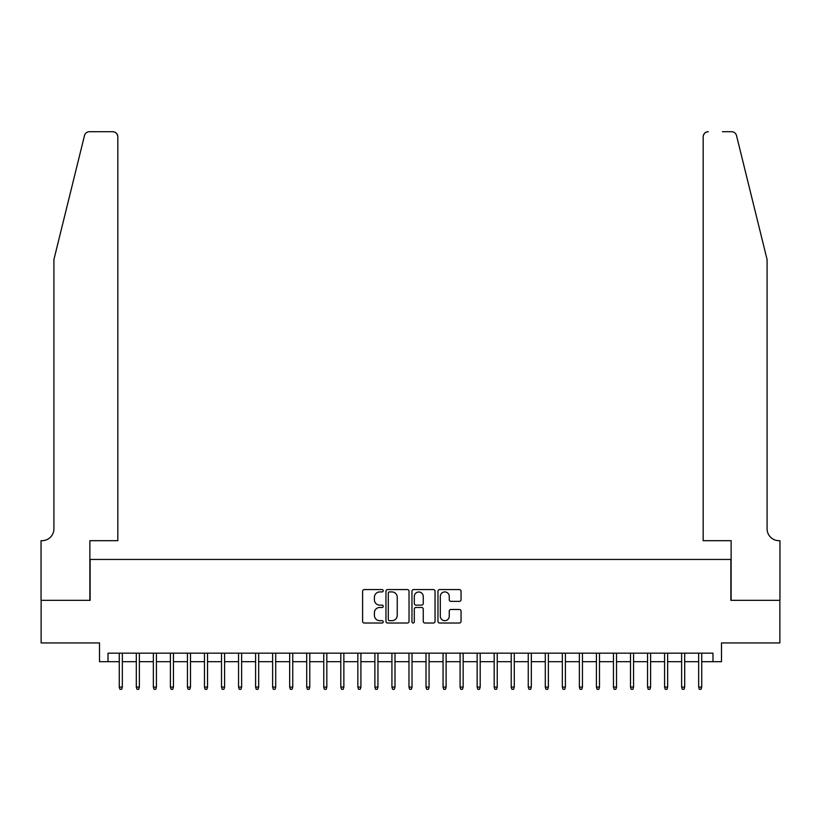<?xml version="1.0" encoding="UTF-8"?>
<svg xmlns="http://www.w3.org/2000/svg" width="821" height="821" viewBox="0 0 821 821"><rect width="100%" height="100%" fill="white"/><g stroke="black" fill="none" stroke-linecap="round" stroke-linejoin="round"><path stroke-width="1.23" d="M383.233 590.751A1.17 1.17 0 0 0 382.063 589.57L364.288 589.57A1.673 1.673 0 0 0 362.615 591.243L362.615 621.353A1.673 1.673 0 0 0 364.288 623.026L382.063 623.026A1.17 1.17 0 0 0 383.233 621.856A1.17 1.17 0 0 0 382.063 620.686L379.764 620.686A5.357 5.357 0 0 1 374.407 615.329L374.407 612.825A5.357 5.357 0 0 1 379.764 607.468L382.063 607.468A1.17 1.17 0 0 0 383.233 606.298A1.17 1.17 0 0 0 382.063 605.128L379.764 605.128A5.357 5.357 0 0 1 374.407 599.782L374.407 597.267A5.357 5.357 0 0 1 379.764 591.92L382.063 591.92A1.17 1.17 0 0 0 383.233 590.751M459.38 601.372A1.673 1.673 0 0 0 461.053 599.699L461.053 591.243A1.673 1.673 0 0 0 459.38 589.57L439.646 589.57A1.673 1.673 0 0 0 437.973 591.243L437.973 621.353A1.673 1.673 0 0 0 439.646 623.026L459.38 623.026A1.673 1.673 0 0 0 461.053 621.353L461.053 611.152A1.673 1.673 0 0 0 459.38 609.48L450.934 609.48A1.673 1.673 0 0 0 449.261 611.152L449.261 616.212A4.474 4.474 0 0 1 444.787 620.686A4.474 4.474 0 0 1 440.313 616.212L440.313 596.395A4.474 4.474 0 0 1 444.787 591.92A4.474 4.474 0 0 1 449.261 596.395L449.261 599.699A1.673 1.673 0 0 0 450.934 601.372L459.38 601.372M108.023 661.685L108.023 653.167L712.977 653.167L712.977 661.685L721.495 661.685L721.495 642.935L779.868 642.935L779.868 600.336L730.875 600.336L730.875 559.44L90.125 559.44L90.125 600.336L41.132 600.336L41.132 642.935L99.505 642.935L99.505 661.685L119.271 661.685M409.032 591.243A1.673 1.673 0 0 0 407.36 589.57L387.625 589.57A1.673 1.673 0 0 0 385.952 591.243L385.952 621.353A1.673 1.673 0 0 0 387.625 623.026L407.36 623.026A1.673 1.673 0 0 0 409.032 621.353L409.032 591.243M413.64 589.57L433.375 589.57A1.673 1.673 0 0 1 435.048 591.243L435.048 621.353A1.673 1.673 0 0 1 433.375 623.026L424.929 623.026A1.673 1.673 0 0 1 423.256 621.353L423.256 609.141A1.673 1.673 0 0 0 421.584 607.468L415.98 607.468A1.673 1.673 0 0 0 414.307 609.141L414.307 621.856A1.17 1.17 0 0 1 413.137 623.026A1.17 1.17 0 0 1 411.968 621.856L411.968 591.243A1.673 1.673 0 0 1 413.64 589.57M122.339 661.685L136.307 661.685M139.375 661.685L153.353 661.685M156.421 661.685L170.388 661.685M173.457 661.685L187.434 661.685M190.503 661.685L204.47 661.685M207.539 661.685L221.516 661.685M224.585 661.685L238.552 661.685M241.62 661.685L255.598 661.685M258.666 661.685L272.634 661.685M275.702 661.685L289.68 661.685M292.748 661.685L306.715 661.685M309.784 661.685L323.761 661.685M326.83 661.685L340.797 661.685M343.866 661.685L357.843 661.685M360.912 661.685L374.889 661.685M377.947 661.685L391.925 661.685M394.993 661.685L408.971 661.685M412.029 661.685L426.007 661.685M429.075 661.685L443.053 661.685M446.111 661.685L460.088 661.685M463.157 661.685L477.134 661.685M480.203 661.685L494.17 661.685M497.239 661.685L511.216 661.685M514.285 661.685L528.252 661.685M531.32 661.685L545.298 661.685M548.366 661.685L562.334 661.685M565.402 661.685L579.38 661.685M582.448 661.685L596.415 661.685M599.484 661.685L613.461 661.685M616.53 661.685L630.497 661.685M633.566 661.685L647.543 661.685M650.612 661.685L664.579 661.685M667.647 661.685L681.625 661.685M684.693 661.685L698.661 661.685M701.729 661.685L712.977 661.685M389.462 591.92A1.17 1.17 0 0 0 388.292 593.09L388.292 619.516A1.17 1.17 0 0 0 389.462 620.686L391.894 620.686A5.357 5.357 0 0 0 397.241 615.329L397.241 597.267A5.357 5.357 0 0 0 391.894 591.92L389.462 591.92M423.256 596.477A4.474 4.474 0 0 0 418.782 592.003A4.474 4.474 0 0 0 414.307 596.477L414.307 603.456A1.673 1.673 0 0 0 415.98 605.128L421.584 605.128A1.673 1.673 0 0 0 423.256 603.456L423.256 596.477M119.271 687.074L119.948 689.291L121.652 689.291L122.339 687.074L119.271 687.074L119.271 653.167M122.339 687.074L122.339 653.167M84.481 135.598C85.784 132.797 85.784 132.797 84.481 135.598L53.919 259.518L53.919 528.765A11.925 11.925 0 0 1 41.984 540.69L41.05 540.69L41.05 600.336L89.869 600.336L89.869 540.69L117.824 540.69L117.824 136.82A5.111 5.111 0 0 0 112.703 131.709L89.448 131.709A5.111 5.111 0 0 0 84.481 135.598M98.561 131.709L112.703 131.709C115.792 132.037 117.495 133.741 117.824 136.82L117.824 540.69M53.919 528.765A11.925 11.925 0 0 1 41.984 540.69M757.711 221.516L736.519 135.598C735.216 132.797 735.216 132.797 736.519 135.598C735.216 132.797 735.216 132.797 736.519 135.598L767.081 259.518L767.081 528.765A11.925 11.925 0 0 0 779.016 540.69L779.95 540.69L779.95 600.336L731.131 600.336L731.131 540.69L703.176 540.69L703.176 136.82L703.176 540.69M722.439 131.709L731.552 131.709A5.111 5.111 0 0 1 736.519 135.598M708.297 131.709A5.111 5.111 0 0 0 703.176 136.82C703.505 133.741 705.208 132.037 708.297 131.709M767.081 528.765A11.925 11.925 0 0 0 779.016 540.69M136.307 687.074L136.994 689.291L138.698 689.291L139.375 687.074L136.307 687.074L136.307 653.167M139.375 687.074L139.375 653.167M153.353 687.074L154.03 689.291L155.733 689.291L156.421 687.074L153.353 687.074L153.353 653.167M156.421 687.074L156.421 653.167M170.388 687.074L171.076 689.291L172.779 689.291L173.457 687.074L170.388 687.074L170.388 653.167M173.457 687.074L173.457 653.167M187.434 687.074L188.112 689.291L189.815 689.291L190.503 687.074L187.434 687.074L187.434 653.167M190.503 687.074L190.503 653.167M204.47 687.074L205.158 689.291L206.861 689.291L207.539 687.074L204.47 687.074L204.47 653.167M207.539 687.074L207.539 653.167M221.516 687.074L222.193 689.291L223.897 689.291L224.585 687.074L221.516 687.074L221.516 653.167M224.585 687.074L224.585 653.167M238.552 687.074L239.239 689.291L240.943 689.291L241.62 687.074L238.552 687.074L238.552 653.167M241.62 687.074L241.62 653.167M255.598 687.074L256.275 689.291L257.979 689.291L258.666 687.074L255.598 687.074L255.598 653.167M258.666 687.074L258.666 653.167M272.634 687.074L273.321 689.291L275.025 689.291L275.702 687.074L272.634 687.074L272.634 653.167M275.702 687.074L275.702 653.167M289.68 687.074L290.357 689.291L292.06 689.291L292.748 687.074L289.68 687.074L289.68 653.167M292.748 687.074L292.748 653.167M306.715 687.074L307.403 689.291L309.107 689.291L309.784 687.074L306.715 687.074L306.715 653.167M309.784 687.074L309.784 653.167M323.761 687.074L324.439 689.291L326.142 689.291L326.83 687.074L323.761 687.074L323.761 653.167M326.83 687.074L326.83 653.167M340.797 687.074L341.485 689.291L343.188 689.291L343.866 687.074L340.797 687.074L340.797 653.167M343.866 687.074L343.866 653.167M357.843 687.074L358.52 689.291L360.224 689.291L360.912 687.074L357.843 687.074L357.843 653.167M360.912 687.074L360.912 653.167M374.889 687.074L375.566 689.291L377.27 689.291L377.947 687.074L374.889 687.074L374.889 653.167M377.947 687.074L377.947 653.167M391.925 687.074L392.602 689.291L394.316 689.291L394.993 687.074L391.925 687.074L391.925 653.167M394.993 687.074L394.993 653.167M408.971 687.074L409.648 689.291L411.352 689.291L412.029 687.074L408.971 687.074L408.971 653.167M412.029 687.074L412.029 653.167M426.007 687.074L426.684 689.291L428.398 689.291L429.075 687.074L426.007 687.074L426.007 653.167M429.075 687.074L429.075 653.167M443.053 687.074L443.73 689.291L445.434 689.291L446.111 687.074L443.053 687.074L443.053 653.167M446.111 687.074L446.111 653.167M460.088 687.074L460.776 689.291L462.48 689.291L463.157 687.074L460.088 687.074L460.088 653.167M463.157 687.074L463.157 653.167M477.134 687.074L477.812 689.291L479.515 689.291L480.203 687.074L477.134 687.074L477.134 653.167M480.203 687.074L480.203 653.167M494.17 687.074L494.858 689.291L496.561 689.291L497.239 687.074L494.17 687.074L494.17 653.167M497.239 687.074L497.239 653.167M511.216 687.074L511.894 689.291L513.597 689.291L514.285 687.074L511.216 687.074L511.216 653.167M514.285 687.074L514.285 653.167M528.252 687.074L528.94 689.291L530.643 689.291L531.32 687.074L528.252 687.074L528.252 653.167M531.32 687.074L531.32 653.167M545.298 687.074L545.975 689.291L547.679 689.291L548.366 687.074L545.298 687.074L545.298 653.167M548.366 687.074L548.366 653.167M562.334 687.074L563.021 689.291L564.725 689.291L565.402 687.074L562.334 687.074L562.334 653.167M565.402 687.074L565.402 653.167M579.38 687.074L580.057 689.291L581.761 689.291L582.448 687.074L579.38 687.074L579.38 653.167M582.448 687.074L582.448 653.167M596.415 687.074L597.103 689.291L598.807 689.291L599.484 687.074L596.415 687.074L596.415 653.167M599.484 687.074L599.484 653.167M613.461 687.074L614.139 689.291L615.842 689.291L616.53 687.074L613.461 687.074L613.461 653.167M616.53 687.074L616.53 653.167M630.497 687.074L631.185 689.291L632.888 689.291L633.566 687.074L630.497 687.074L630.497 653.167M633.566 687.074L633.566 653.167M647.543 687.074L648.221 689.291L649.924 689.291L650.612 687.074L647.543 687.074L647.543 653.167M650.612 687.074L650.612 653.167M664.579 687.074L665.267 689.291L666.97 689.291L667.647 687.074L664.579 687.074L664.579 653.167M667.647 687.074L667.647 653.167M681.625 687.074L682.302 689.291L684.006 689.291L684.693 687.074L681.625 687.074L681.625 653.167M684.693 687.074L684.693 653.167M698.661 687.074L699.348 689.291L701.052 689.291L701.729 687.074L698.661 687.074L698.661 653.167M701.729 687.074L701.729 653.167"/></g></svg>
